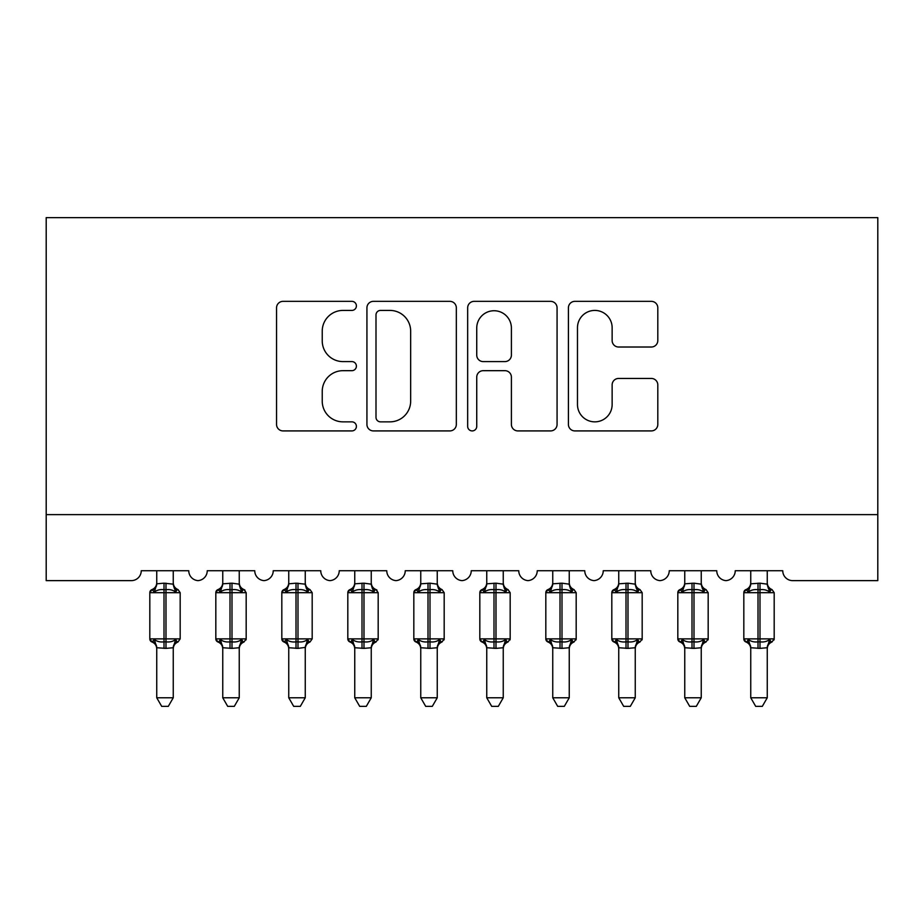 <?xml version="1.0" encoding="UTF-8"?>
<svg xmlns="http://www.w3.org/2000/svg" width="924" height="924" viewBox="0 0 924 924"><rect width="100%" height="100%" fill="white"/><g stroke="black" fill="none" stroke-linecap="round" stroke-linejoin="round"><path stroke-width="1.39" d="M356.398 305.89A4.539 4.539 0 0 0 351.871 301.351L283.033 301.351A6.48 6.48 0 0 0 276.553 307.831L276.553 424.439A6.48 6.48 0 0 0 283.033 430.919L351.871 430.919A4.539 4.539 0 0 0 356.398 426.38A4.539 4.539 0 0 0 351.871 421.852L342.966 421.852A20.732 20.732 0 0 1 322.233 401.12L322.233 391.395A20.732 20.732 0 0 1 342.966 370.674L351.871 370.674A4.539 4.539 0 0 0 356.398 366.135A4.539 4.539 0 0 0 351.871 361.596L342.966 361.596A20.732 20.732 0 0 1 322.233 340.875L322.233 331.15A20.732 20.732 0 0 1 342.966 310.418L351.871 310.418A4.539 4.539 0 0 0 356.398 305.89M651.328 347.02A6.48 6.48 0 0 0 657.807 340.54L657.807 307.831A6.48 6.48 0 0 0 651.328 301.351L574.89 301.351A6.48 6.48 0 0 0 568.41 307.831L568.41 424.439A6.48 6.48 0 0 0 574.89 430.919L651.328 430.919A6.48 6.48 0 0 0 657.807 424.439L657.807 384.927A6.48 6.48 0 0 0 651.328 378.447L618.618 378.447A6.48 6.48 0 0 0 612.138 384.927L612.138 404.516A17.325 17.325 0 0 1 594.802 421.852A17.325 17.325 0 0 1 577.477 404.516L577.477 327.754A17.325 17.325 0 0 1 594.802 310.418A17.325 17.325 0 0 1 612.138 327.754L612.138 340.54A6.48 6.48 0 0 0 618.618 347.02L651.328 347.02M877.8 514.633L877.8 217.637L46.2 217.637L46.2 580.63L131.335 580.63A9.898 9.898 0 0 0 141.245 570.732L188.762 570.732A9.898 9.898 0 0 0 198.002 580.619A9.898 9.898 0 0 0 207.242 570.732L254.758 570.732A9.898 9.898 0 0 0 263.998 580.619A9.898 9.898 0 0 0 273.238 570.732L320.755 570.732A9.898 9.898 0 0 0 329.995 580.619A9.898 9.898 0 0 0 339.235 570.732L386.763 570.732A9.898 9.898 0 0 0 396.003 580.619A9.898 9.898 0 0 0 405.243 570.732L452.76 570.732A9.898 9.898 0 0 0 462 580.619A9.898 9.898 0 0 0 471.24 570.732L518.757 570.732A9.898 9.898 0 0 0 527.997 580.619A9.898 9.898 0 0 0 537.237 570.732L584.765 570.732A9.898 9.898 0 0 0 594.005 580.619A9.898 9.898 0 0 0 603.245 570.732L650.762 570.732A9.898 9.898 0 0 0 660.002 580.619A9.898 9.898 0 0 0 669.242 570.732L716.758 570.732A9.898 9.898 0 0 0 725.998 580.619A9.898 9.898 0 0 0 735.238 570.732L782.755 570.732A9.898 9.898 0 0 0 792.665 580.63L877.8 580.63L877.8 514.633L46.2 514.633M456.329 307.831A6.48 6.48 0 0 0 449.849 301.351L373.412 301.351A6.48 6.48 0 0 0 366.932 307.831L366.932 424.439A6.48 6.48 0 0 0 373.412 430.919L449.849 430.919A6.48 6.48 0 0 0 456.329 424.439L456.329 307.831M474.151 301.351L550.588 301.351A6.48 6.48 0 0 1 557.068 307.831L557.068 424.439A6.48 6.48 0 0 1 550.588 430.919L517.879 430.919A6.48 6.48 0 0 1 511.399 424.439L511.399 377.154A6.48 6.48 0 0 0 504.92 370.674L483.217 370.674A6.48 6.48 0 0 0 476.738 377.154L476.738 426.38A4.539 4.539 0 0 1 472.199 430.919A4.539 4.539 0 0 1 467.671 426.38L467.671 307.831A6.48 6.48 0 0 1 474.151 301.351M380.538 310.418A4.539 4.539 0 0 0 375.999 314.957L375.999 417.313A4.539 4.539 0 0 0 380.538 421.852L389.928 421.852A20.732 20.732 0 0 0 410.66 401.12L410.66 331.15A20.732 20.732 0 0 0 389.928 310.418L380.538 310.418M511.399 328.078A17.325 17.325 0 0 0 494.063 310.741A17.325 17.325 0 0 0 476.738 328.078L476.738 355.116A6.48 6.48 0 0 0 483.217 361.596L504.92 361.596A6.48 6.48 0 0 0 511.399 355.116L511.399 328.078M173.25 583.818A7.265 6.918 180 0 0 177.062 589.916L175.641 592.03C172.95 590.009 169.739 589.235 165.985 589.708L164.01 589.708C160.268 589.235 157.045 590.009 154.354 592.03L151.986 589.581A3.303 3.303 0 0 0 149.815 592.677L149.815 638.877A3.303 3.303 0 0 0 151.986 641.984L154.354 639.524C157.045 641.545 160.268 642.319 164.01 641.845L165.985 641.845C169.739 642.319 172.95 641.545 175.641 639.524L177.062 641.649A7.265 6.918 -0 0 0 173.25 647.736L165.985 648.371L156.745 647.736A7.265 6.918 -0 0 0 152.934 641.649L152.934 641.649M152.934 589.916A7.265 6.918 180 0 0 156.745 583.818L164.01 583.183L164.01 638.877L180.18 638.877L180.18 592.677L149.815 592.677L149.815 638.877L164.01 638.877L164.01 648.371M173.25 647.736L173.25 697.782L156.745 697.782L156.745 647.701M173.25 570.732L173.25 584.164L175.641 592.03M156.745 570.732L156.745 583.864M164.01 583.183L173.25 584.164L174.29 588.322M154.354 592.03L156.745 584.164M154.354 639.524L156.745 647.401M175.641 639.524L173.25 647.401M173.25 697.782L168.295 706.363L161.7 706.363L156.745 697.782M239.247 583.818A7.265 6.918 180 0 0 243.058 589.916L241.649 592.03C238.958 590.009 235.736 589.235 231.993 589.708L230.007 589.708C226.264 589.235 223.042 590.009 220.351 592.03L217.983 589.581A3.303 3.303 0 0 0 215.823 592.677L215.823 638.877A3.303 3.303 0 0 0 217.983 641.984L215.823 638.877L246.177 638.877L246.177 592.677L244.017 589.581C241.014 588.299 239.42 586.024 239.247 582.767C239.42 586.024 241.014 588.299 244.017 589.581A3.303 3.303 0 0 1 244.964 590.124M244.017 641.984C241.014 643.266 239.42 645.541 239.247 648.798C239.42 645.541 241.014 643.266 244.017 641.984L246.177 638.877A3.303 3.303 0 0 1 246.003 639.962M239.247 647.736L231.993 648.371L222.753 647.736A7.265 6.918 -0 0 0 218.942 641.649L220.351 639.524C223.042 641.545 226.264 642.319 230.007 641.845L231.993 641.845C235.736 642.319 238.958 641.545 241.649 639.524L243.058 641.649A7.265 6.918 -0 0 0 239.247 647.736L239.247 697.782L234.292 706.363L227.708 706.363L222.753 697.782L222.753 647.701M288.75 648.798C288.577 645.541 286.983 643.266 283.991 641.984L286.359 639.524C289.05 641.545 292.261 642.319 296.015 641.845L296.015 638.877L281.82 638.877A3.303 3.303 0 0 0 283.991 641.984L281.82 638.877L281.82 592.677A3.303 3.303 0 0 1 283.991 589.581L281.82 592.677L296.015 592.677L296.015 589.708C292.261 589.235 289.05 590.009 286.359 592.03L283.991 589.581C286.983 588.299 288.577 586.024 288.75 582.767M288.75 647.701L288.75 697.782L305.255 697.782L305.255 647.401L297.99 648.371L288.75 647.736A7.265 6.918 -0 0 0 284.938 641.649M371.252 583.818A7.265 6.918 180 0 0 375.063 589.916L373.642 592.03C370.951 590.009 367.74 589.235 363.987 589.708L362.012 589.708C358.258 589.235 355.047 590.009 352.356 592.03L349.988 589.581A3.303 3.303 0 0 0 347.817 592.677L347.817 638.877A3.303 3.303 0 0 0 349.988 641.984L347.817 638.877L378.182 638.877L378.182 592.677L376.01 589.581C373.019 588.299 371.425 586.024 371.252 582.767C371.425 586.024 373.019 588.299 376.01 589.581A3.303 3.303 0 0 1 376.969 590.124M376.01 641.984C373.019 643.266 371.425 645.541 371.252 648.798C371.425 645.541 373.019 643.266 376.01 641.984L378.182 638.877A3.303 3.303 0 0 1 377.997 639.962M371.252 647.736L363.987 648.371L354.747 647.736A7.265 6.918 -0 0 0 350.935 641.649L352.356 639.524C355.047 641.545 358.258 642.319 362.012 641.845L363.987 641.845C367.74 642.319 370.951 641.545 373.642 639.524L375.063 641.649A7.265 6.918 -0 0 0 371.252 647.736L371.252 697.782L366.297 706.363L359.702 706.363L354.747 697.782L354.747 647.701M437.248 583.818A7.265 6.918 180 0 0 441.06 589.916L439.639 592.03C436.96 590.009 433.737 589.235 429.995 589.708L428.008 589.708C424.266 589.235 421.044 590.009 418.353 592.03L415.985 589.581A3.303 3.303 0 0 0 413.825 592.677L413.825 638.877A3.303 3.303 0 0 0 415.985 641.984L413.825 638.877L444.178 638.877A3.303 3.303 0 0 1 443.994 639.962M437.248 647.736L429.995 648.371L420.755 647.736A7.265 6.918 -0 0 0 416.932 641.649L418.353 639.524C421.044 641.545 424.266 642.319 428.008 641.845L429.995 641.845C433.737 642.319 436.96 641.545 439.639 639.524L441.06 641.649A7.265 6.918 -0 0 0 437.248 647.736L437.248 697.782L432.293 706.363L425.698 706.363L420.755 697.782L420.755 647.701M222.753 648.798C222.58 645.541 220.986 643.266 217.983 641.984L218.942 641.649M222.753 697.782L239.247 697.782M239.247 570.732L239.258 584.164L241.649 592.03M218.942 589.916A7.265 6.918 180 0 0 222.753 583.818L231.993 583.183L239.258 584.164L240.298 588.322M222.753 570.732L222.753 583.864M220.351 592.03L222.742 584.164M220.351 639.524L222.742 647.401M241.649 639.524L239.258 647.401M312.185 638.877L312.185 592.677L296.015 592.677L296.015 638.877L312.185 638.877L310.014 641.984C307.011 643.266 305.428 645.541 305.255 648.798C305.428 645.541 307.011 643.266 310.014 641.984M305.255 570.732L305.255 584.164L307.646 592.03C304.955 590.009 301.732 589.235 297.99 589.708L296.015 589.708L296.015 583.183L305.255 584.164L306.294 588.322M284.938 589.916A7.265 6.918 180 0 0 288.75 583.818L296.015 583.183M288.75 570.732L288.75 583.864M296.015 648.371L296.015 641.845L297.99 641.845C301.732 642.319 304.955 641.545 307.646 639.524L309.066 641.649A7.265 6.918 -0 0 0 305.255 647.736M305.255 583.818A7.265 6.918 180 0 0 309.066 589.916L307.646 592.03M286.359 592.03L288.75 584.164M286.359 639.524L288.75 647.401M307.646 639.524L305.255 647.401M305.255 697.782L300.3 706.363L293.705 706.363L288.75 697.782M354.747 648.798C354.573 645.541 352.991 643.266 349.988 641.984L350.935 641.649M354.747 697.782L371.252 697.782M371.252 570.732L371.252 584.164L373.642 592.03M350.935 589.916A7.265 6.918 180 0 0 354.747 583.818L363.987 583.183L371.252 584.164L372.291 588.322M354.747 570.732L354.747 583.864M352.356 592.03L354.747 584.164M352.356 639.524L354.747 647.401M373.642 639.524L371.252 647.401M420.755 648.798C420.57 645.541 418.988 643.266 415.985 641.984L416.932 641.649M442.019 641.984C439.016 643.266 437.422 645.541 437.248 648.798C437.422 645.541 439.016 643.266 442.019 641.984L444.178 638.877L444.178 592.677L413.825 592.677L415.985 589.581C418.988 588.299 420.57 586.024 420.755 582.767M420.755 697.782L437.248 697.782M437.248 570.732L437.26 584.164L439.639 592.03M416.932 589.916A7.265 6.918 180 0 0 420.755 583.818L429.995 583.183L437.26 584.164L438.288 588.322M420.755 570.732L420.755 583.864M418.353 592.03L420.743 584.164M418.353 639.524L420.743 647.401M439.639 639.524L437.26 647.401M503.245 583.818A7.265 6.918 180 0 0 507.068 589.916L505.647 592.03C502.956 590.009 499.734 589.235 495.992 589.708L494.005 589.708C490.263 589.235 487.04 590.009 484.361 592.03L481.982 589.581A3.303 3.303 0 0 0 479.822 592.677L479.822 638.877A3.303 3.303 0 0 0 481.982 641.984L479.822 638.877L510.175 638.877A3.303 3.303 0 0 1 510.002 639.962M503.245 647.736L495.992 648.371L486.752 647.736A7.265 6.918 -0 0 0 482.94 641.649L484.361 639.524C487.04 641.545 490.263 642.319 494.005 641.845L495.992 641.845C499.734 642.319 502.956 641.545 505.647 639.524L507.068 641.649A7.265 6.918 -0 0 0 503.245 647.736L503.245 697.782L498.302 706.363L491.707 706.363L486.752 697.782L486.752 647.701M486.752 648.798C486.578 645.541 484.984 643.266 481.982 641.984L482.94 641.649M508.015 641.984C505.012 643.266 503.43 645.541 503.245 648.798C503.43 645.541 505.012 643.266 508.015 641.984L510.175 638.877L510.175 592.677L479.822 592.677L481.982 589.581C484.984 588.299 486.578 586.024 486.752 582.767M486.752 697.782L503.245 697.782M503.245 570.732L503.257 584.164L505.647 592.03M482.94 589.916A7.265 6.918 180 0 0 486.752 583.818L495.992 583.183L503.257 584.164L504.296 588.322M486.752 570.732L486.752 583.864M484.361 592.03L486.74 584.164M484.361 639.524L486.74 647.401M505.647 639.524L503.257 647.401M569.253 583.818A7.265 6.918 180 0 0 573.065 589.916L571.644 592.03C568.953 590.009 565.742 589.235 561.988 589.708L560.013 589.708C556.26 589.235 553.049 590.009 550.357 592.03L547.99 589.581A3.303 3.303 0 0 0 545.818 592.677L545.818 638.877A3.303 3.303 0 0 0 547.99 641.984L545.818 638.877L576.183 638.877A3.303 3.303 0 0 1 575.999 639.962M569.253 647.736L561.988 648.371L552.748 647.736A7.265 6.918 -0 0 0 548.937 641.649L550.357 639.524C553.049 641.545 556.26 642.319 560.013 641.845L561.988 641.845C565.742 642.319 568.953 641.545 571.644 639.524L573.065 641.649A7.265 6.918 -0 0 0 569.253 647.736L569.253 697.782L564.298 706.363L557.703 706.363L552.748 697.782L552.748 647.701M552.748 648.798C552.575 645.541 550.981 643.266 547.99 641.984L548.937 641.649M574.012 641.984C571.009 643.266 569.427 645.541 569.253 648.798C569.427 645.541 571.009 643.266 574.012 641.984L576.183 638.877L576.183 592.677L545.818 592.677L547.99 589.581C550.981 588.299 552.575 586.024 552.748 582.767M552.748 697.782L569.253 697.782M569.253 570.732L569.253 584.164L571.644 592.03M548.937 589.916A7.265 6.918 180 0 0 552.748 583.818L561.988 583.183L569.253 584.164L570.293 588.322M552.748 570.732L552.748 583.864M550.357 592.03L552.748 584.164M550.357 639.524L552.748 647.401M571.644 639.524L569.253 647.401M635.25 583.818A7.265 6.918 180 0 0 639.061 589.916L637.641 592.03C634.95 590.009 631.739 589.235 627.985 589.708L626.01 589.708C622.268 589.235 619.045 590.009 616.354 592.03L613.986 589.581A3.303 3.303 0 0 0 611.815 592.677L611.815 638.877A3.303 3.303 0 0 0 613.986 641.984L611.815 638.877L642.18 638.877A3.303 3.303 0 0 1 641.995 639.962M635.25 647.736L627.985 648.371L618.745 647.736A7.265 6.918 -0 0 0 614.934 641.649L616.354 639.524C619.045 641.545 622.268 642.319 626.01 641.845L627.985 641.845C631.739 642.319 634.95 641.545 637.641 639.524L639.061 641.649A7.265 6.918 -0 0 0 635.25 647.736L635.25 697.782L630.295 706.363L623.7 706.363L618.745 697.782L618.745 647.701M618.745 648.798C618.572 645.541 616.989 643.266 613.986 641.984L614.934 641.649M640.009 641.984C637.017 643.266 635.423 645.541 635.25 648.798C635.423 645.541 637.017 643.266 640.009 641.984L642.18 638.877L642.18 592.677L611.815 592.677L613.986 589.581C616.989 588.299 618.572 586.024 618.745 582.767M618.745 697.782L635.25 697.782M635.25 570.732L635.25 584.164L637.641 592.03M614.934 589.916A7.265 6.918 180 0 0 618.745 583.818L627.985 583.183L635.25 584.164L636.289 588.322M618.745 570.732L618.745 583.864M616.354 592.03L618.745 584.164M616.354 639.524L618.745 647.401M637.641 639.524L635.25 647.401M701.247 583.818A7.265 6.918 180 0 0 705.058 589.916L703.649 592.03C700.958 590.009 697.736 589.235 693.993 589.708L692.007 589.708C688.264 589.235 685.042 590.009 682.351 592.03L679.983 589.581A3.303 3.303 0 0 0 677.823 592.677L677.823 638.877A3.303 3.303 0 0 0 679.983 641.984L677.823 638.877L708.177 638.877A3.303 3.303 0 0 1 708.003 639.962M701.247 647.736L693.993 648.371L684.753 647.736A7.265 6.918 -0 0 0 680.942 641.649L682.351 639.524C685.042 641.545 688.264 642.319 692.007 641.845L693.993 641.845C697.736 642.319 700.958 641.545 703.649 639.524L705.058 641.649A7.265 6.918 -0 0 0 701.247 647.736L701.247 697.782L696.292 706.363L689.708 706.363L684.753 697.782L684.753 647.701M684.753 648.798C684.58 645.541 682.986 643.266 679.983 641.984L680.942 641.649M706.017 641.984C703.014 643.266 701.42 645.541 701.247 648.798C701.42 645.541 703.014 643.266 706.017 641.984L708.177 638.877L708.177 592.677L677.823 592.677L679.983 589.581C682.986 588.299 684.58 586.024 684.753 582.767M684.753 697.782L701.247 697.782M701.247 570.732L701.258 584.164L703.649 592.03M680.942 589.916A7.265 6.918 180 0 0 684.753 583.818L693.993 583.183L701.258 584.164L702.298 588.322M684.753 570.732L684.753 583.864M682.351 592.03L684.742 584.164M682.351 639.524L684.742 647.401M703.649 639.524L701.258 647.401M767.255 583.818A7.265 6.918 180 0 0 771.066 589.916L769.646 592.03C766.955 590.009 763.732 589.235 759.99 589.708L758.015 589.708C754.261 589.235 751.05 590.009 748.359 592.03L745.991 589.581A3.303 3.303 0 0 0 743.82 592.677L743.82 638.877A3.303 3.303 0 0 0 745.991 641.984L743.82 638.877L774.185 638.877A3.303 3.303 0 0 1 774 639.962M767.255 647.736L759.99 648.371L750.75 647.736A7.265 6.918 -0 0 0 746.939 641.649L748.359 639.524C751.05 641.545 754.261 642.319 758.015 641.845L759.99 641.845C763.732 642.319 766.955 641.545 769.646 639.524L771.066 641.649A7.265 6.918 -0 0 0 767.255 647.736L767.255 697.782L762.3 706.363L755.705 706.363L750.75 697.782L750.75 647.701M750.75 648.798C750.577 645.541 748.983 643.266 745.991 641.984L746.939 641.649M772.014 641.984C769.011 643.266 767.428 645.541 767.255 648.798C767.428 645.541 769.011 643.266 772.014 641.984L774.185 638.877L774.185 592.677L743.82 592.677L745.991 589.581C748.983 588.299 750.577 586.024 750.75 582.767M750.75 697.782L767.255 697.782M767.255 570.732L767.255 584.164L769.646 592.03M746.939 589.916A7.265 6.918 180 0 0 750.75 583.818L759.99 583.183L767.255 584.164L768.294 588.322M750.75 570.732L750.75 583.864M748.359 592.03L750.75 584.164M748.359 639.524L750.75 647.401M769.646 639.524L767.255 647.401M165.985 648.371L165.985 583.183M230.007 583.183L230.007 592.677L215.823 592.677L217.983 589.581C220.986 588.299 222.58 586.024 222.753 582.767M246.177 592.677L230.007 592.677L230.007 648.371M231.993 648.371L231.993 583.183M297.99 648.371L297.99 583.183M362.012 583.183L362.012 592.677L347.817 592.677L349.988 589.581C352.991 588.299 354.573 586.024 354.747 582.767M378.182 592.677L362.012 592.677L362.012 648.371M363.987 648.371L363.987 583.183M428.008 583.183L428.008 648.371M429.995 648.371L429.995 583.183M494.005 583.183L494.005 648.371M495.992 648.371L495.992 583.183M560.013 583.183L560.013 648.371M561.988 648.371L561.988 583.183M626.01 583.183L626.01 648.371M627.985 648.371L627.985 583.183M692.007 583.183L692.007 648.371M693.993 648.371L693.993 583.183M758.015 583.183L758.015 648.371M759.99 648.371L759.99 583.183M178.009 641.984C175.017 643.266 173.423 645.541 173.25 648.798C173.423 645.541 175.017 643.266 178.009 641.984L180.18 638.877M178.009 589.581C175.017 588.299 173.423 586.024 173.25 582.767C173.423 586.024 175.017 588.299 178.009 589.581L180.18 592.677M149.815 592.677L151.986 589.581C154.989 588.299 156.572 586.024 156.745 582.767M149.815 638.877L151.986 641.984C154.989 643.266 156.572 645.541 156.745 648.798M310.014 589.581C307.011 588.299 305.428 586.024 305.255 582.767C305.428 586.024 307.011 588.299 310.014 589.581L312.185 592.677M442.019 589.581C439.016 588.299 437.422 586.024 437.248 582.767C437.422 586.024 439.016 588.299 442.019 589.581L444.178 592.677M215.823 638.877L215.823 592.677M281.82 638.877L281.82 592.677M347.817 638.877L347.817 592.677M413.825 638.877L413.825 592.677M508.015 589.581C505.012 588.299 503.43 586.024 503.245 582.767C503.43 586.024 505.012 588.299 508.015 589.581L510.175 592.677M479.822 638.877L479.822 592.677M574.012 589.581C571.009 588.299 569.427 586.024 569.253 582.767C569.427 586.024 571.009 588.299 574.012 589.581L576.183 592.677M545.818 638.877L545.818 592.677M640.009 589.581C637.017 588.299 635.423 586.024 635.25 582.767C635.423 586.024 637.017 588.299 640.009 589.581L642.18 592.677M611.815 638.877L611.815 592.677M706.017 589.581C703.014 588.299 701.42 586.024 701.247 582.767C701.42 586.024 703.014 588.299 706.017 589.581L708.177 592.677M677.823 638.877L677.823 592.677M772.014 589.581C769.011 588.299 767.428 586.024 767.255 582.767C767.428 586.024 769.011 588.299 772.014 589.581L774.185 592.677M743.82 638.877L743.82 592.677"/></g></svg>
